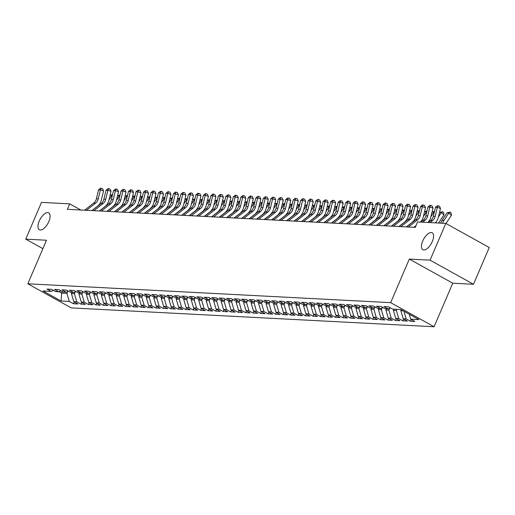 <?xml version="1.0" encoding="UTF-8"?>
<svg xmlns="http://www.w3.org/2000/svg" width="515" height="515" viewBox="0 0 515 515"><rect width="100%" height="100%" fill="white"/><g stroke="black" fill="none" stroke-linecap="round" stroke-linejoin="round"><path stroke-width="0.77" d="M422.731 240.994A9.663 4.416 119 0 1 432.214 232.793A9.663 4.416 119 0 1 432.317 241.49A9.663 4.416 119 0 1 422.834 249.691A9.663 4.416 119 0 1 422.731 240.994M39.243 221.064A9.663 4.416 119 0 1 48.725 212.869A9.663 4.416 119 0 1 48.828 221.566A9.663 4.416 119 0 1 39.346 229.761A9.663 4.416 119 0 1 39.243 221.064M473.497 284.274L430.057 260.159L409.316 259.084L452.756 283.199L473.497 284.274L489.25 247.522L445.81 223.407L417.581 221.939L415.251 227.385L67.394 209.309L69.731 203.863L41.503 202.395L25.75 239.153L42.874 248.661M452.756 283.199L434.087 326.761L71.257 307.906L27.816 283.791L390.647 302.646L434.087 326.761M62.347 291.548L61.684 293.099L61.053 300.998L69.287 301.423L73.452 303.741L77.945 303.972L73.78 301.655L76.774 301.816L80.939 304.127L85.432 304.359L81.267 302.048L84.26 302.202L88.426 304.513L92.919 304.751L88.754 302.434L91.747 302.588L95.912 304.906L100.406 305.138L96.241 302.826L99.234 302.981L103.406 305.292L107.892 305.53L103.727 303.213L106.721 303.367L110.892 305.685L115.379 305.916L111.214 303.605L114.208 303.76L118.379 306.071L122.866 306.303L118.701 303.992L121.695 304.146L125.866 306.464L130.359 306.695L126.188 304.378L129.181 304.539L133.353 306.85L137.846 307.082L133.675 304.771L136.668 304.925L140.84 307.236L145.333 307.474L141.162 305.157L144.155 305.318L148.326 307.629L152.82 307.861L148.648 305.55L151.642 305.704L155.813 308.015L160.307 308.253L156.135 305.936L159.129 306.09L163.3 308.408L167.793 308.639L163.622 306.328L166.622 306.483L170.787 308.794L175.28 309.026L171.109 306.715L174.109 306.869L178.274 309.187L182.767 309.418L178.596 307.107L181.595 307.262L185.761 309.573L190.254 309.805L186.082 307.494L189.082 307.648L193.247 309.966L197.741 310.197L193.569 307.88L196.569 308.041L200.734 310.352L205.228 310.584L201.062 308.273L204.056 308.427L208.221 310.738L212.714 310.976L208.549 308.659L211.543 308.813L215.708 311.131L220.201 311.363L216.036 309.052L219.03 309.206L223.195 311.517L227.688 311.755L223.523 309.438L226.516 309.592L230.681 311.91L235.175 312.142L231.01 309.83L234.003 309.985L238.168 312.296L242.662 312.528L238.497 310.217L241.49 310.371L245.655 312.689L250.148 312.92L245.983 310.603L248.977 310.764L253.148 313.075L257.635 313.307L253.47 310.996L256.464 311.15L260.635 313.461L265.122 313.699L260.957 311.382L263.95 311.543L268.122 313.854L272.609 314.086L268.444 311.775L271.437 311.929L275.609 314.24L280.096 314.478L275.931 312.161L278.924 312.315L283.096 314.633L287.589 314.865L283.417 312.553L286.411 312.708L290.582 315.019L295.076 315.251L290.904 312.94L293.898 313.094L298.069 315.412L302.562 315.644L298.391 313.332L301.384 313.487L305.556 315.798L310.049 316.03L305.878 313.719L308.871 313.873L313.043 316.191L317.536 316.422L313.365 314.105L316.358 314.266L320.53 316.577L325.023 316.809L320.851 314.498L323.851 314.652L328.016 316.963L332.51 317.201L328.338 314.884L331.338 315.038L335.503 317.356L339.997 317.588L335.825 315.277L338.825 315.431L342.99 317.742L347.483 317.98L343.312 315.663L346.312 315.817L350.477 318.135L354.97 318.367L350.805 316.055L353.799 316.21L357.964 318.521L362.457 318.753L358.292 316.442L361.285 316.596L365.45 318.914L369.944 319.146L365.779 316.828L368.772 316.989L372.937 319.3L377.431 319.532L373.266 317.221L376.259 317.375L380.424 319.686L384.917 319.924L380.752 317.607L383.746 317.761L387.911 320.079L392.404 320.311L388.239 318L391.233 318.154L395.398 320.465L399.891 320.703L395.726 318.386L398.719 318.54L402.885 320.858L407.378 321.09L403.213 318.779L406.206 318.933L410.378 321.244L414.865 321.476L410.7 319.165L409.245 314.214M61.053 300.998L42.97 290.962L51.204 291.387L53.56 290.434M410.7 319.165L418.933 319.596L400.857 309.554L392.617 309.129L388.452 306.818L383.958 306.58L388.123 308.897L385.13 308.743L380.965 306.425L376.471 306.193L380.637 308.504L377.643 308.35L373.478 306.039L368.985 305.801L373.15 308.118L370.156 307.964L365.991 305.646L361.498 305.414L365.663 307.725L362.669 307.571L358.504 305.26L354.011 305.028L358.176 307.339L355.183 307.185L351.018 304.867L346.524 304.635L350.689 306.953L347.696 306.792L343.524 304.481L339.037 304.249L343.202 306.56L340.209 306.406L336.038 304.095L331.551 303.856L335.716 306.174L332.722 306.019L328.551 303.702L324.064 303.47L328.229 305.781L325.235 305.627L321.064 303.316L316.571 303.078L320.742 305.395L317.749 305.241L313.577 302.923L309.084 302.691L313.255 305.002L310.262 304.848L306.09 302.537L301.597 302.305L305.768 304.616L302.775 304.462L298.603 302.144L294.11 301.912L298.282 304.23L295.288 304.069L291.117 301.758L286.623 301.526L290.795 303.837L287.801 303.683L283.63 301.372L279.136 301.133L283.308 303.451L280.308 303.29L276.143 300.979L271.65 300.747L275.821 303.058L272.821 302.904L268.656 300.593L264.163 300.354L268.334 302.672L265.334 302.517L261.169 300.2L256.676 299.968L260.848 302.279L257.848 302.125L253.683 299.814L249.189 299.576L253.354 301.893L250.361 301.739L246.196 299.421L241.702 299.189L245.867 301.5L242.874 301.346L238.709 299.035L234.216 298.803L238.381 301.114L235.387 300.96L231.222 298.642L226.729 298.41L230.894 300.728L227.9 300.567L223.735 298.256L219.242 298.024L223.407 300.335L220.414 300.181L216.249 297.87L211.755 297.631L215.92 299.949L212.927 299.794L208.762 297.477L204.268 297.245L208.433 299.556L205.44 299.402L201.275 297.091L196.782 296.852L200.947 299.17L197.953 299.015L193.782 296.698L189.295 296.466L193.46 298.777L190.466 298.623L186.295 296.312L181.808 296.08L185.973 298.391L182.98 298.236L178.808 295.919L174.321 295.687L178.486 298.005L175.493 297.844L171.321 295.533L166.834 295.301L170.999 297.612L168.006 297.458L163.834 295.147L159.341 294.908L163.513 297.226L160.519 297.065L156.348 294.754L151.854 294.522L156.026 296.833L153.032 296.679L148.861 294.368L144.367 294.129L148.539 296.447L145.545 296.292L141.374 293.975L136.881 293.743L141.052 296.054L138.059 295.9L133.887 293.589L129.394 293.35L133.565 295.668L130.565 295.513L126.4 293.196L121.907 292.964L126.078 295.275L123.079 295.121L118.914 292.81L114.42 292.578L118.592 294.889L115.592 294.735L111.427 292.417L106.933 292.185L111.105 294.503L108.105 294.342L103.94 292.031L99.447 291.799L103.618 294.11L100.618 293.956L96.453 291.645L91.96 291.406L96.125 293.724L93.131 293.569L88.966 291.252L84.473 291.02L88.638 293.331L85.645 293.177L81.479 290.866L76.986 290.627L81.151 292.945L78.158 292.79L73.993 290.473L69.499 290.241L73.664 292.552L70.671 292.398L66.506 290.087L62.012 289.855L66.178 292.166L63.184 292.011L59.019 289.694L54.526 289.462L58.691 291.78L55.697 291.619L51.532 289.308L47.039 289.076L51.204 291.387M401.256 309.779L400.85 310.725L403.174 310.848M406.206 318.933L403.96 311.285M403.213 318.779L400.85 310.725M396.846 309.348L396.357 310.494L393.363 310.333L393.853 309.193M398.719 318.54L396.357 310.494M395.726 318.386L393.363 310.333M388.123 308.897L390.486 307.944M389.649 308.279L388.87 310.101L385.877 309.946L386.366 308.807M391.233 318.154L388.87 310.101M388.239 318L385.877 309.946M380.637 308.504L382.993 307.552M382.162 307.893L381.383 309.715L378.39 309.554L378.879 308.414M383.746 317.761L381.383 309.715M380.752 317.607L378.39 309.554M373.15 308.118L375.506 307.165M374.675 307.5L373.896 309.322L370.903 309.167L371.392 308.028M376.259 317.375L373.896 309.322M373.266 317.221L370.903 309.167M365.663 307.725L368.019 306.779M367.189 307.114L366.41 308.936L363.416 308.781L363.905 307.635M368.772 316.989L366.41 308.936M365.779 316.828L363.416 308.781M358.176 307.339L360.532 306.386M359.702 306.721L358.923 308.543L355.929 308.388L356.419 307.249M361.285 316.596L358.923 308.543M358.292 316.442L355.929 308.388M350.689 306.953L353.045 306M352.215 306.335L351.436 308.157L348.443 308.002L348.932 306.856M353.799 316.21L351.436 308.157M350.805 316.055L348.443 308.002M343.202 306.56L345.559 305.607M344.728 305.942L343.949 307.764L340.949 307.61L341.445 306.47M346.312 315.817L343.949 307.764M343.312 315.663L340.949 307.61M335.716 306.174L338.072 305.221M337.241 305.556L336.462 307.378L333.463 307.223L333.952 306.077M338.825 315.431L336.462 307.378M335.825 315.277L333.463 307.223M328.229 305.781L330.585 304.829M329.755 305.17L328.976 306.992L325.976 306.831L326.465 305.691M331.338 315.038L328.976 306.992M328.338 314.884L325.976 306.831M320.742 305.395L323.098 304.442M322.268 304.777L321.489 306.599L318.489 306.444L318.978 305.305M323.851 314.652L321.489 306.599M320.851 314.498L318.489 306.444M313.255 305.002L315.611 304.056M314.781 304.391L314.002 306.213L311.002 306.058L311.491 304.912M316.358 314.266L314.002 306.213M313.365 314.105L311.002 306.058M305.768 304.616L308.125 303.663M307.294 303.998L306.509 305.82L303.515 305.665L304.005 304.526M308.871 313.873L306.509 305.82M305.878 313.719L303.515 305.665M298.282 304.23L300.638 303.277M299.807 303.612L299.022 305.434L296.028 305.279L296.518 304.133M301.384 313.487L299.022 305.434M298.391 313.332L296.028 305.279M290.795 303.837L293.151 302.884M292.32 303.219L291.535 305.041L288.542 304.886L289.031 303.747M293.898 313.094L291.535 305.041M290.904 312.94L288.542 304.886M283.308 303.451L285.664 302.498M284.834 302.833L284.048 304.655L281.055 304.5L281.544 303.354M286.411 312.708L284.048 304.655M283.417 312.553L281.055 304.5M275.821 303.058L278.177 302.105M277.347 302.447L276.561 304.268L273.568 304.108L274.057 302.968M278.924 312.315L276.561 304.268M275.931 312.161L273.568 304.108M268.334 302.672L270.69 301.719M269.86 302.054L269.075 303.876L266.081 303.721L266.57 302.582M271.437 311.929L269.075 303.876M268.444 311.775L266.081 303.721M260.848 302.279L263.204 301.327M262.367 301.668L261.588 303.49L258.594 303.329L259.084 302.189M263.95 311.543L261.588 303.49M260.957 311.382L258.594 303.329M253.354 301.893L255.717 300.94M254.88 301.275L254.101 303.097L251.108 302.942L251.597 301.803M256.464 311.15L254.101 303.097M253.47 310.996L251.108 302.942M245.867 301.5L248.23 300.554M247.393 300.889L246.614 302.711L243.621 302.556L244.11 301.41M248.977 310.764L246.614 302.711M245.983 310.603L243.621 302.556M238.381 301.114L240.743 300.161M239.906 300.496L239.127 302.318L236.134 302.163L236.623 301.024M241.49 310.371L239.127 302.318M238.497 310.217L236.134 302.163M230.894 300.728L233.256 299.775M232.42 300.11L231.641 301.932L228.647 301.777L229.136 300.631M234.003 309.985L231.641 301.932M231.01 309.83L228.647 301.777M223.407 300.335L225.763 299.382M224.933 299.717L224.154 301.539L221.16 301.384L221.65 300.245M226.516 309.592L224.154 301.539M223.523 309.438L221.16 301.384M215.92 299.949L218.276 298.996M217.446 299.331L216.667 301.153L213.674 300.998L214.163 299.852M219.03 309.206L216.667 301.153M216.036 309.052L213.674 300.998M208.433 299.556L210.79 298.603M209.959 298.945L209.18 300.766L206.187 300.606L206.676 299.466M211.543 308.813L209.18 300.766M208.549 308.659L206.187 300.606M200.947 299.17L203.303 298.217M202.472 298.552L201.693 300.374L198.7 300.219L199.189 299.08M204.056 308.427L201.693 300.374M201.062 308.273L198.7 300.219M193.46 298.777L195.816 297.831M194.985 298.166L194.207 299.988L191.213 299.833L191.702 298.687M196.569 308.041L194.207 299.988M193.569 307.88L191.213 299.833M185.973 298.391L188.329 297.438M187.499 297.773L186.72 299.595L183.72 299.44L184.209 298.301M189.082 307.648L186.72 299.595M186.082 307.494L183.72 299.44M178.486 298.005L180.842 297.052M180.012 297.387L179.233 299.209L176.233 299.054L176.722 297.908M181.595 307.262L179.233 299.209M178.596 307.107L176.233 299.054M170.999 297.612L173.355 296.659M172.525 296.994L171.746 298.816L168.746 298.661L169.235 297.522M174.109 306.869L171.746 298.816M171.109 306.715L168.746 298.661M163.513 297.226L165.869 296.273M165.038 296.608L164.259 298.43L161.259 298.275L161.749 297.129M166.622 306.483L164.259 298.43M163.622 306.328L161.259 298.275M156.026 296.833L158.382 295.88M157.551 296.222L156.766 298.043L153.773 297.882L154.262 296.743M159.129 306.09L156.766 298.043M156.135 305.936L153.773 297.882M148.539 296.447L150.895 295.494M150.065 295.829L149.279 297.651L146.286 297.496L146.775 296.357M151.642 305.704L149.279 297.651M148.648 305.55L146.286 297.496M141.052 296.054L143.408 295.101M142.578 295.443L141.792 297.264L138.799 297.11L139.288 295.964M144.155 305.318L141.792 297.264M141.162 305.157L138.799 297.11M133.565 295.668L135.921 294.715M135.091 295.05L134.306 296.872L131.312 296.717L131.801 295.578M136.668 304.925L134.306 296.872M133.675 304.771L131.312 296.717M126.078 295.275L128.435 294.329M127.604 294.664L126.819 296.486L123.825 296.331L124.315 295.185M129.181 304.539L126.819 296.486M126.188 304.378L123.825 296.331M118.592 294.889L120.948 293.936M120.117 294.271L119.332 296.093L116.339 295.938L116.828 294.799M121.695 304.146L119.332 296.093M118.701 303.992L116.339 295.938M111.105 294.503L113.461 293.55M112.624 293.885L111.845 295.707L108.852 295.552L109.341 294.406M114.208 303.76L111.845 295.707M111.214 303.605L108.852 295.552M103.618 294.11L105.974 293.157M105.137 293.492L104.358 295.314L101.365 295.159L101.854 294.02M106.721 303.367L104.358 295.314M103.727 303.213L101.365 295.159M96.125 293.724L98.487 292.771M97.65 293.106L96.871 294.928L93.878 294.773L94.367 293.627M99.234 302.981L96.871 294.928M96.241 302.826L93.878 294.773M88.638 293.331L91.001 292.378M90.164 292.72L89.385 294.541L86.391 294.38L86.881 293.241M91.747 302.588L89.385 294.541M88.754 302.434L86.391 294.38M81.151 292.945L83.514 291.992M82.677 292.327L81.898 294.149L78.904 293.994L79.394 292.855M84.26 302.202L81.898 294.149M81.267 302.048L78.904 293.994M73.664 292.552L76.02 291.606M75.19 291.941L74.411 293.762L71.418 293.608L71.907 292.462M76.774 301.816L74.411 293.762M73.78 301.655L71.418 293.608M66.178 292.166L68.534 291.213M67.703 291.548L66.924 293.37L61.684 293.099L59.045 291.632M69.287 301.423L66.924 293.37M58.691 291.78L61.047 290.827M430.057 260.159L445.81 223.407M27.816 283.791L46.492 240.228L25.75 239.153M409.316 259.084L390.647 302.646M80.797 210.004L69.731 203.863M73.452 303.741L74.237 301.912M80.939 304.127L81.724 302.299M88.426 304.513L89.211 302.691M95.912 304.906L96.698 303.078M103.406 305.292L104.185 303.47M110.892 305.685L111.671 303.856M118.379 306.071L119.158 304.249M125.866 306.464L126.645 304.635M133.353 306.85L134.132 305.022M140.84 307.236L141.619 305.414M148.326 307.629L149.105 305.801M155.813 308.015L156.592 306.193M163.3 308.408L164.079 306.58M170.787 308.794L171.572 306.972M178.274 309.187L179.059 307.358M185.761 309.573L186.546 307.745M193.247 309.966L194.033 308.137M200.734 310.352L201.52 308.524M208.221 310.738L209.006 308.916M215.708 311.131L216.493 309.303M223.195 311.517L223.98 309.695M230.681 311.91L231.467 310.082M238.168 312.296L238.954 310.474M245.655 312.689L246.44 310.86M253.148 313.075L253.927 311.247M260.635 313.461L261.414 311.639M268.122 313.854L268.901 312.026M275.609 314.24L276.388 312.418M283.096 314.633L283.874 312.805M290.582 315.019L291.361 313.197M298.069 315.412L298.848 313.584M305.556 315.798L306.335 313.97M313.043 316.191L313.822 314.362M320.53 316.577L321.315 314.749M328.016 316.963L328.802 315.141M335.503 317.356L336.289 315.528M342.99 317.742L343.775 315.92M350.477 318.135L351.262 316.307M357.964 318.521L358.749 316.699M365.45 318.914L366.236 317.086M372.937 319.3L373.723 317.472M380.424 319.686L381.209 317.864M387.911 320.079L388.696 318.251M395.398 320.465L396.183 318.643M402.885 320.858L403.67 319.03M410.378 321.244L411.157 319.422M84.544 210.197L93.704 203.071A7.551 6.553 93 0 0 96.408 198.745L98.539 189.823L100.412 189.919L101.255 188.278L102.517 188.657L103.573 190.872L101.436 199.794A11.324 9.83 -87 0 1 97.387 206.29L91.87 210.577M86.417 210.294L95.578 203.168A7.551 6.553 93 0 0 98.275 198.842L100.412 189.919L103.573 190.872M98.539 189.823L100.502 188.239L101.255 188.278M110.075 195.385L112.573 194.535M112.27 195.809L111.903 195.5L108.98 199.955M112.437 195.101L111.903 195.5L110.068 195.404M92.037 210.59L101.191 203.464A7.551 6.553 93 0 0 103.895 199.131L106.026 190.215L107.899 190.312L108.742 188.67L110.004 189.05L111.06 191.265L108.922 200.187A11.324 9.83 -87 0 1 104.873 206.676L99.356 210.97M93.904 210.686L103.064 203.56A7.551 6.553 93 0 0 105.762 199.234L107.899 190.312L111.06 191.265M106.026 190.215L107.996 188.632L108.742 188.67M99.524 210.976L108.678 203.85A7.551 6.553 93 0 0 111.382 199.524L113.519 190.602L115.386 190.698L116.229 189.057L117.491 189.436L118.547 191.651L116.409 200.573A11.324 9.83 -87 0 1 112.36 207.062L106.843 211.356M101.391 211.073L110.551 203.946A7.551 6.553 93 0 0 113.255 199.62L115.386 190.698L118.547 191.651M113.519 190.602L115.482 189.018L116.229 189.057M117.562 195.777L120.059 194.928M119.757 196.202L119.39 195.887L116.467 200.341M119.924 195.494L119.39 195.887L117.555 195.79M125.048 196.164L127.546 195.314M127.244 196.588L126.877 196.279L123.954 200.734M127.411 195.88L126.877 196.279L125.042 196.183M107.011 211.369L116.165 204.243A7.551 6.553 93 0 0 118.868 199.91L121.006 190.988L122.873 191.091L123.716 189.443L124.978 189.829L126.033 192.044L123.896 200.959A11.324 9.83 -87 0 1 119.847 207.455L114.33 211.749M108.877 211.465L118.038 204.339A7.551 6.553 93 0 0 120.742 200.007L122.873 191.091L126.033 192.044M121.006 190.988L122.969 189.404L123.716 189.443M114.497 211.755L123.652 204.629A7.551 6.553 93 0 0 126.355 200.303L128.493 191.38L130.359 191.477L131.203 189.835L132.464 190.215L133.52 192.43L131.383 201.352A11.324 9.83 -87 0 1 127.334 207.841L121.817 212.135M116.364 211.852L125.525 204.725A7.551 6.553 93 0 0 128.229 200.399L130.359 191.477L133.52 192.43M128.493 191.38L130.456 189.797L131.203 189.835M132.535 196.556L135.033 195.706M134.73 196.981L134.364 196.666L131.441 201.12M134.898 196.267L134.364 196.666L132.529 196.569M142.217 197.367L140.016 196.962L142.52 196.093M142.385 196.659L138.928 201.513M121.984 212.141L131.138 205.022A7.551 6.553 93 0 0 133.842 200.689L135.979 191.767L137.846 191.863L138.69 190.222L139.951 190.608L141.007 192.816L138.87 201.738A11.324 9.83 -87 0 1 134.821 208.234L129.304 212.528M123.851 212.244L133.012 205.118A7.551 6.553 93 0 0 135.715 200.786L137.846 191.863L141.007 192.816M135.979 191.767L137.943 190.183L138.69 190.222M149.704 197.76L147.502 197.348L150.007 196.479M149.871 197.045L146.415 201.899M129.471 212.534L138.625 205.408A7.551 6.553 93 0 0 141.329 201.082L143.466 192.159L145.333 192.256L146.176 190.614L147.438 190.994L148.494 193.209L146.357 202.131A11.324 9.83 -87 0 1 142.307 208.62L136.79 212.914M131.344 212.631L140.498 205.504A7.551 6.553 93 0 0 143.202 201.178L145.333 192.256L148.494 193.209M143.466 192.159L145.43 190.576L146.176 190.614M157.191 198.146L154.989 197.734L157.5 196.872M157.358 197.438L153.901 202.292M136.958 212.92L146.112 205.794A7.551 6.553 93 0 0 148.816 201.468L150.953 192.546L152.826 192.642L153.663 191.001L154.925 191.38L155.981 193.595L153.85 202.517A11.324 9.83 -87 0 1 149.794 209.013L144.277 213.3M138.831 213.017L147.985 205.891A7.551 6.553 93 0 0 150.689 201.565L152.826 192.642L155.981 193.595M150.953 192.546L152.916 190.962L153.663 191.001M144.445 213.313L153.599 206.187A7.551 6.553 93 0 0 156.303 201.861L158.44 192.938L160.313 193.035L161.15 191.393L162.412 191.773L163.467 193.988L161.337 202.91A11.324 9.83 -87 0 1 157.281 209.399L151.764 213.693M146.318 213.41L155.472 206.283A7.551 6.553 93 0 0 158.176 201.957L160.313 193.035L163.467 193.988M158.44 192.938L160.403 191.355L161.15 191.393M151.931 213.699L161.086 206.573A7.551 6.553 93 0 0 163.789 202.247L165.927 193.325L167.8 193.421L168.637 191.78L169.905 192.159L170.954 194.374L168.823 203.296A11.324 9.83 -87 0 1 164.768 209.785L159.251 214.079M153.805 213.796L162.959 206.67A7.551 6.553 93 0 0 165.663 202.344L167.8 193.421L170.954 194.374M165.927 193.325L167.89 191.741L168.637 191.78M159.418 214.092L168.572 206.966A7.551 6.553 93 0 0 171.276 202.633L173.413 193.717L175.287 193.814L176.124 192.172L177.392 192.552L178.441 194.767L176.31 203.683A11.324 9.83 -87 0 1 172.255 210.178L166.738 214.472M161.292 214.189L170.446 207.062A7.551 6.553 93 0 0 173.149 202.736L175.287 193.814L178.441 194.767M173.413 193.717L175.377 192.134L176.124 192.172M166.905 214.478L176.059 207.352A7.551 6.553 93 0 0 178.763 203.026L180.9 194.103L182.774 194.2L183.61 192.559L184.879 192.938L185.928 195.153L183.797 204.075A11.324 9.83 -87 0 1 179.741 210.564L174.225 214.858M168.778 214.575L177.933 207.448A7.551 6.553 93 0 0 180.636 203.122L182.774 194.2L185.928 195.153M180.9 194.103L182.864 192.52L183.61 192.559M174.392 214.871L183.552 207.745A7.551 6.553 93 0 0 186.25 203.412L188.387 194.49L190.26 194.586L191.097 192.945L192.365 193.331L193.421 195.539L191.284 204.461A11.324 9.83 -87 0 1 187.228 210.957L181.711 215.251M176.265 214.967L185.419 207.841A7.551 6.553 93 0 0 188.123 203.509L190.26 194.586L193.421 195.539M188.387 194.49L190.35 192.906L191.097 192.945M181.879 215.257L191.039 208.131A7.551 6.553 93 0 0 193.737 203.805L195.874 194.882L197.747 194.979L198.584 193.337L199.852 193.717L200.908 195.932L198.771 204.854A11.324 9.83 -87 0 1 194.715 211.343L189.198 215.637M183.752 215.354L192.906 208.227A7.551 6.553 93 0 0 195.61 203.901L197.747 194.979L200.908 195.932M195.874 194.882L197.837 193.299L198.584 193.337M189.366 215.643L198.526 208.517A7.551 6.553 93 0 0 201.223 204.191L203.361 195.269L205.234 195.365L206.071 193.724L207.339 194.103L208.395 196.318L206.257 205.24A11.324 9.83 -87 0 1 202.202 211.736L196.685 216.023M191.239 215.746L200.393 208.62A7.551 6.553 93 0 0 203.097 204.288L205.234 195.365L208.395 196.318M203.361 195.269L205.324 193.685L206.071 193.724M196.852 216.036L206.013 208.91A7.551 6.553 93 0 0 208.71 204.584L210.847 195.661L212.721 195.758L213.564 194.116L214.826 194.496L215.882 196.711L213.744 205.633A11.324 9.83 -87 0 1 209.689 212.122L204.172 216.416M198.726 216.133L207.88 209.006A7.551 6.553 93 0 0 210.584 204.68L212.721 195.758L215.882 196.711M210.847 195.661L212.811 194.078L213.564 194.116M164.678 198.532L162.476 198.127L164.987 197.258M164.851 197.824L161.388 202.678M169.969 198.5L172.474 197.651M172.165 198.925L171.804 198.61L168.875 203.071M172.338 198.217L171.804 198.61L169.963 198.513M177.456 198.887L179.96 198.037M179.651 199.311L179.291 199.002L176.362 203.457M179.825 198.603L179.291 199.002L177.45 198.906M184.943 199.279L187.447 198.43M187.138 199.704L186.778 199.389L183.849 203.843M187.312 198.99L186.778 199.389L184.936 199.292M192.43 199.666L194.934 198.816M194.625 200.09L194.264 199.775L191.335 204.236M194.799 199.382L192.43 199.685M199.917 200.058L202.421 199.202M202.112 200.483L201.751 200.168L198.822 204.622M202.286 199.769L201.751 200.168L199.917 200.071M207.403 200.444L209.908 199.595M209.599 200.869L209.238 200.554L206.309 205.015M209.772 200.161L207.403 200.464M214.89 200.831L217.394 199.981M217.085 201.262L216.725 200.947L213.796 205.401M217.259 200.547L216.725 200.947L214.89 200.85M224.579 201.648L222.377 201.236L224.881 200.374M224.746 200.94L221.283 205.794M204.339 216.422L213.5 209.296A7.551 6.553 93 0 0 216.197 204.97L218.334 196.048L220.208 196.144L221.051 194.503L222.313 194.882L223.368 197.097L221.231 206.019A11.324 9.83 -87 0 1 217.176 212.508L211.659 216.802M206.212 216.519L215.373 209.393A7.551 6.553 93 0 0 218.07 205.067L220.208 196.144L223.368 197.097M218.334 196.048L220.298 194.464L221.051 194.503M232.065 202.035L229.864 201.629L232.368 200.76M232.233 201.326L228.776 206.18M211.826 216.815L220.987 209.689A7.551 6.553 93 0 0 223.69 205.356L225.821 196.44L227.694 196.537L228.538 194.895L229.799 195.275L230.855 197.49L228.718 206.412A11.324 9.83 -87 0 1 224.662 212.901L219.145 217.195M213.699 216.912L222.86 209.785A7.551 6.553 93 0 0 225.557 205.459L227.694 196.537L230.855 197.49M225.821 196.44L227.785 194.857L228.538 194.895M239.552 202.427L237.351 202.015L239.855 201.153M239.72 201.719L236.263 206.567M219.313 217.201L228.473 210.075A7.551 6.553 93 0 0 231.177 205.749L233.308 196.827L235.181 196.923L236.025 195.282L237.286 195.661L238.342 197.876L236.205 206.798A11.324 9.83 -87 0 1 232.149 213.287L226.639 217.581M221.186 217.298L230.347 210.172A7.551 6.553 93 0 0 233.044 205.846L235.181 196.923L238.342 197.876M233.308 196.827L235.271 195.243L236.025 195.282M247.039 202.813L244.837 202.408L247.342 201.539M247.206 202.105L243.75 206.959M226.8 217.594L235.96 210.468A7.551 6.553 93 0 0 238.664 206.135L240.795 197.213L242.668 197.316L243.511 195.668L244.773 196.054L245.829 198.269L243.692 207.184A11.324 9.83 -87 0 1 239.642 213.68L234.125 217.974M228.673 217.691L237.833 210.564A7.551 6.553 93 0 0 240.531 206.232L242.668 197.316L245.829 198.269M240.795 197.213L242.758 195.629L243.511 195.668M254.526 203.206L252.324 202.794L254.828 201.932M254.693 202.492L251.236 207.345M234.286 217.98L243.447 210.854A7.551 6.553 93 0 0 246.151 206.528L248.282 197.606L250.155 197.702L250.998 196.061L252.26 196.44L253.316 198.655L251.178 207.577A11.324 9.83 -87 0 1 247.129 214.066L241.612 218.36M236.16 218.077L245.32 210.95A7.551 6.553 93 0 0 248.018 206.624L250.155 197.702L253.316 198.655M248.282 197.606L250.245 196.022L250.998 196.061M259.818 203.168L262.315 202.318M262.013 203.592L261.646 203.277L258.723 207.738M262.18 202.884L259.811 203.187M241.78 218.366L250.934 211.24A7.551 6.553 93 0 0 253.638 206.914L255.768 197.992L257.642 198.088L258.485 196.447L259.747 196.833L260.802 199.041L258.665 207.963A11.324 9.83 -87 0 1 254.616 214.459L249.099 218.753M243.647 218.469L252.807 211.343A7.551 6.553 93 0 0 255.504 207.011L257.642 198.088L260.802 199.041M255.768 197.992L257.732 196.408L258.485 196.447M267.304 203.554L269.802 202.704M269.5 203.985L269.133 203.67L266.21 208.124M269.667 203.27L269.133 203.67L267.298 203.573M249.266 218.759L258.421 211.633A7.551 6.553 93 0 0 261.124 207.307L263.262 198.384L265.128 198.481L265.972 196.839L267.234 197.219L268.289 199.434L266.152 208.356A11.324 9.83 -87 0 1 262.103 214.845L256.586 219.139M251.133 218.856L260.294 211.729A7.551 6.553 93 0 0 262.998 207.403L265.128 198.481L268.289 199.434M263.262 198.384L265.225 196.801L265.972 196.839M274.791 203.946L277.289 203.097M276.986 204.371L276.619 204.056L273.697 208.517M277.154 203.663L276.619 204.056L274.785 203.959M256.753 219.145L265.907 212.019A7.551 6.553 93 0 0 268.611 207.693L270.748 198.771L272.615 198.867L273.459 197.226L274.72 197.606L275.776 199.82L273.639 208.742A11.324 9.83 -87 0 1 269.59 215.238L264.073 219.525M258.62 219.242L267.781 212.116A7.551 6.553 93 0 0 270.484 207.79L272.615 198.867L275.776 199.82M270.748 198.771L272.712 197.187L273.459 197.226M282.278 204.333L284.776 203.483M284.473 204.758L284.106 204.449L281.184 208.903M284.641 204.049L284.106 204.449L282.272 204.352M264.24 219.538L273.394 212.412A7.551 6.553 93 0 0 276.098 208.086L278.235 199.163L280.102 199.26L280.945 197.618L282.207 197.998L283.263 200.213L281.126 209.135A11.324 9.83 -87 0 1 277.076 215.624L271.56 219.918M266.107 219.635L275.268 212.508A7.551 6.553 93 0 0 277.971 208.182L280.102 199.26L283.263 200.213M278.235 199.163L280.199 197.58L280.945 197.618M289.765 204.725L292.263 203.876M291.96 205.15L291.593 204.835L288.67 209.296M292.127 204.442L291.593 204.835L289.758 204.738M271.727 219.924L280.881 212.798A7.551 6.553 93 0 0 283.585 208.472L285.722 199.55L287.589 199.646L288.432 198.005L289.694 198.384L290.75 200.599L288.612 209.521A11.324 9.83 -87 0 1 284.563 216.01L279.046 220.304M273.594 220.021L282.754 212.895A7.551 6.553 93 0 0 285.458 208.569L287.589 199.646L290.75 200.599M285.722 199.55L287.685 197.966L288.432 198.005M297.252 205.112L299.749 204.262M299.447 205.536L299.08 205.228L296.157 209.682M299.614 204.828L299.08 205.228L297.245 205.131M279.214 220.317L288.368 213.191A7.551 6.553 93 0 0 291.072 208.858L293.209 199.942L295.076 200.039L295.919 198.397L297.181 198.777L298.236 200.992L296.099 209.908A11.324 9.83 -87 0 1 292.05 216.403L286.533 220.697M281.087 220.414L290.241 213.287A7.551 6.553 93 0 0 292.945 208.961L295.076 200.039L298.236 200.992M293.209 199.942L295.172 198.359L295.919 198.397M304.738 205.504L307.236 204.655M306.934 205.929L306.573 205.614L303.644 210.069M307.101 205.215L306.573 205.614L304.732 205.517M286.701 220.703L295.855 213.577A7.551 6.553 93 0 0 298.558 209.251L300.696 200.329L302.569 200.425L303.406 198.784L304.668 199.163L305.723 201.378L303.586 210.3A11.324 9.83 -87 0 1 299.537 216.789L294.02 221.083M288.574 220.8L297.728 213.674A7.551 6.553 93 0 0 300.432 209.347L302.569 200.425L305.723 201.378M300.696 200.329L302.659 198.745L303.406 198.784M314.42 206.315L312.219 205.91L314.729 205.041M314.594 205.607L311.131 210.461M294.187 221.096L303.341 213.97A7.551 6.553 93 0 0 306.045 209.637L308.182 200.715L310.056 200.811L310.893 199.17L312.154 199.556L313.21 201.764L311.079 210.686A11.324 9.83 -87 0 1 307.024 217.182L301.507 221.476M296.061 221.193L305.215 214.066A7.551 6.553 93 0 0 307.918 209.734L310.056 200.811L313.21 201.764M308.182 200.715L310.146 199.131L310.893 199.17M321.907 206.708L319.706 206.296L322.216 205.427M322.081 205.994L318.618 210.847M301.674 221.482L310.828 214.356A7.551 6.553 93 0 0 313.532 210.03L315.669 201.107L317.543 201.204L318.379 199.562L319.641 199.942L320.697 202.157L318.566 211.079A11.324 9.83 -87 0 1 314.511 217.568L308.994 221.862M303.547 221.579L312.702 214.452A7.551 6.553 93 0 0 315.405 210.126L317.543 201.204L320.697 202.157M315.669 201.107L317.633 199.524L318.379 199.562M329.394 207.094L327.192 206.689L329.703 205.82M329.568 206.386L326.104 211.24M309.161 221.868L318.315 214.742A7.551 6.553 93 0 0 321.019 210.416L323.156 201.494L325.029 201.59L325.866 199.949L327.134 200.329L328.184 202.543L326.053 211.465A11.324 9.83 -87 0 1 321.997 217.961L316.48 222.248M311.034 221.971L320.188 214.845A7.551 6.553 93 0 0 322.892 210.513L325.029 201.59L328.184 202.543M323.156 201.494L325.12 199.91L325.866 199.949M336.881 207.487L334.679 207.075L337.19 206.206M337.055 206.773L333.591 211.626M316.648 222.261L325.802 215.135A7.551 6.553 93 0 0 328.506 210.809L330.643 201.886L332.516 201.983L333.353 200.341L334.621 200.721L335.671 202.936L333.54 211.858A11.324 9.83 -87 0 1 329.484 218.347L323.967 222.641M318.521 222.358L327.675 215.231A7.551 6.553 93 0 0 330.379 210.905L332.516 201.983L335.671 202.936M330.643 201.886L332.606 200.303L333.353 200.341M344.368 207.873L342.172 207.461L344.677 206.599M344.541 207.165L341.078 212.019M324.135 222.647L333.295 215.521A7.551 6.553 93 0 0 335.992 211.195L338.13 202.273L340.003 202.369L340.84 200.728L342.108 201.107L343.157 203.322L341.027 212.244A11.324 9.83 -87 0 1 336.971 218.733L331.454 223.027M326.008 222.744L335.162 215.618A7.551 6.553 93 0 0 337.866 211.292L340.003 202.369L343.157 203.322M338.13 202.273L340.093 200.689L340.84 200.728M349.659 207.835L352.163 206.985M351.854 208.26L351.494 207.951L348.565 212.405M352.028 207.551L351.494 207.951L349.659 207.854M331.621 223.04L340.782 215.914A7.551 6.553 93 0 0 343.479 211.581L345.617 202.665L347.49 202.762L348.327 201.12L349.595 201.5L350.651 203.715L348.513 212.637A11.324 9.83 -87 0 1 344.458 219.126L338.941 223.42M333.495 223.137L342.649 216.01A7.551 6.553 93 0 0 345.353 211.684L347.49 202.762L350.651 203.715M345.617 202.665L347.58 201.082L348.327 201.12M357.146 208.227L359.65 207.378M359.341 208.652L358.981 208.337L356.052 212.792M359.515 207.944L358.981 208.337L357.146 208.24M339.108 223.426L348.269 216.3A7.551 6.553 93 0 0 350.966 211.974L353.103 203.052L354.977 203.148L355.814 201.507L357.082 201.886L358.137 204.101L356 213.023A11.324 9.83 -87 0 1 351.945 219.512L346.428 223.806M340.981 223.523L350.136 216.397A7.551 6.553 93 0 0 352.839 212.071L354.977 203.148L358.137 204.101M353.103 203.052L355.067 201.468L355.814 201.507M364.633 208.614L367.137 207.764M366.828 209.039L366.468 208.73L363.539 213.184M367.002 208.33L366.468 208.73L364.633 208.633M346.595 223.819L355.756 216.693A7.551 6.553 93 0 0 358.453 212.36L360.59 203.438L362.463 203.541L363.3 201.893L364.569 202.279L365.624 204.494L363.487 213.41A11.324 9.83 -87 0 1 359.431 219.905L353.914 224.199M348.468 223.916L357.622 216.789A7.551 6.553 93 0 0 360.326 212.457L362.463 203.541L365.624 204.494M360.59 203.438L362.554 201.854L363.3 201.893M372.12 209.006L374.624 208.157M374.315 209.431L373.954 209.116L371.025 213.571M374.489 208.717L373.954 209.116L372.12 209.019M354.082 224.205L363.242 217.079A7.551 6.553 93 0 0 365.94 212.753L368.077 203.831L369.95 203.927L370.794 202.286L372.055 202.665L373.111 204.88L370.974 213.802A11.324 9.83 -87 0 1 366.918 220.291L361.401 224.585M355.955 224.302L365.109 217.176A7.551 6.553 93 0 0 367.813 212.85L369.95 203.927L373.111 204.88M368.077 203.831L370.04 202.247L370.794 202.286M379.606 209.393L382.111 208.543M381.808 209.817L381.441 209.502L378.512 213.963M381.976 209.109L379.606 209.412M361.569 224.592L370.729 217.465A7.551 6.553 93 0 0 373.427 213.139L375.564 204.217L377.437 204.313L378.28 202.672L379.542 203.058L380.598 205.266L378.461 214.189A11.324 9.83 -87 0 1 374.405 220.684L368.888 224.978M363.442 224.695L372.603 217.568A7.551 6.553 93 0 0 375.3 213.236L377.437 204.313L380.598 205.266M375.564 204.217L377.527 202.633L378.28 202.672M387.093 209.779L389.598 208.929M389.295 210.21L388.928 209.895L386.005 214.349M389.462 209.496L388.928 209.895L387.093 209.798M369.055 224.984L378.216 217.858A7.551 6.553 93 0 0 380.92 213.532L383.051 204.609L384.924 204.706L385.767 203.065L387.029 203.444L388.085 205.659L385.947 214.581A11.324 9.83 -87 0 1 381.892 221.07L376.375 225.364M370.929 225.081L380.089 217.954A7.551 6.553 93 0 0 382.787 213.628L384.924 204.706L388.085 205.659M383.051 204.609L385.014 203.026L385.767 203.065M396.782 210.596L394.58 210.184L397.084 209.322M396.949 209.888L393.492 214.742M376.542 225.37L385.703 218.244A7.551 6.553 93 0 0 388.407 213.918L390.537 204.996L392.411 205.092L393.254 203.451L394.516 203.831L395.572 206.045L393.434 214.967A11.324 9.83 -87 0 1 389.379 221.463L383.868 225.75M378.416 225.467L387.576 218.341A7.551 6.553 93 0 0 390.273 214.015L392.411 205.092L395.572 206.045M390.537 204.996L392.501 203.412L393.254 203.451M402.073 210.558L404.571 209.708M404.269 210.983L403.902 210.674L400.979 215.128M404.436 210.275L403.902 210.674L402.067 210.577M384.029 225.763L393.19 218.637A7.551 6.553 93 0 0 395.893 214.311L398.024 205.388L399.898 205.485L400.741 203.843L402.003 204.223L403.058 206.438L400.921 215.36A11.324 9.83 -87 0 1 396.872 221.849L391.355 226.143M385.902 225.86L395.063 218.733A7.551 6.553 93 0 0 397.76 214.407L399.898 205.485L403.058 206.438M398.024 205.388L399.988 203.805L400.741 203.843M411.755 211.375L409.554 210.963L412.058 210.101M411.923 210.667L408.466 215.521M391.516 226.149L400.676 219.023A7.551 6.553 93 0 0 403.38 214.697L405.511 205.775L407.384 205.871L408.228 204.23L409.489 204.609L410.545 206.824L408.408 215.746A11.324 9.83 -87 0 1 404.359 222.235L398.842 226.529M393.389 226.246L402.55 219.12A7.551 6.553 93 0 0 405.247 214.794L407.384 205.871L410.545 206.824M405.511 205.775L407.474 204.191L408.228 204.23M419.242 211.762L417.041 211.356L419.545 210.487M419.41 211.053L415.953 215.907M399.009 226.542L408.163 219.416A7.551 6.553 93 0 0 410.867 215.083L412.998 206.161L414.871 206.264L415.714 204.622L416.976 205.002L418.032 207.217L415.895 216.133A11.324 9.83 -87 0 1 411.846 222.628L406.329 226.922M400.876 226.639L410.037 219.512A7.551 6.553 93 0 0 412.734 215.186L414.871 206.264L418.032 207.217M412.998 206.161L414.968 204.577L415.714 204.622M426.729 212.154L424.527 211.742L427.032 210.88M426.896 211.44L423.439 216.294M406.496 226.928L415.65 219.802A7.551 6.553 93 0 0 418.354 215.476L420.491 206.554L422.358 206.65L423.201 205.009L424.463 205.388L425.519 207.603L423.382 216.525A11.324 9.83 -87 0 1 420.375 222.081M408.363 227.025L417.523 219.899A7.551 6.553 93 0 0 420.227 215.573L422.358 206.65L425.519 207.603M420.491 206.554L422.455 204.97L423.201 205.009M416.017 225.596L413.815 227.308M432.021 212.116L434.518 211.266M434.216 212.541L433.849 212.225L430.926 216.686M434.383 211.832L432.014 212.135M420.684 222.1L423.137 220.195A7.551 6.553 93 0 0 425.841 215.862L427.978 206.94L429.845 207.036L430.688 205.395L431.95 205.781L433.006 207.989L430.868 216.912A11.324 9.83 -87 0 1 427.862 222.474M422.558 222.197L425.01 220.291A7.551 6.553 93 0 0 427.714 215.959L429.845 207.036L433.006 207.989M427.978 206.94L429.941 205.356L430.688 205.395M413.983 227.321L415.927 225.802M438.638 223.034A7.551 6.553 -87 0 1 439.083 222.274L443.943 214.864L441.336 212.618L438.413 217.073M439.507 212.508L442.591 211.684L443.634 212.586L443.943 214.864M442.591 211.684L441.336 212.618L439.501 212.521M428.171 222.486L430.624 220.581A7.551 6.553 93 0 0 433.327 216.255L435.465 207.333L437.332 207.429L438.175 205.788L439.437 206.167L440.492 208.382L438.355 217.304A11.324 9.83 -87 0 1 435.349 222.86M430.044 222.583L432.497 220.678A7.551 6.553 93 0 0 435.201 216.352L437.332 207.429L440.492 208.382M435.465 207.333L437.428 205.749L438.175 205.788M446.061 223.549A7.551 6.553 -87 0 1 446.569 222.66L451.43 215.251L448.823 213.004L443.962 220.414A11.324 9.83 93 0 0 442.597 223.24M450.078 212.077L448.823 213.004L446.956 212.907L450.078 212.077L451.121 212.972L451.43 215.251M446.956 212.907L442.089 220.317A11.324 9.83 93 0 0 440.731 223.143M93.704 203.071L95.578 203.168M96.408 198.745L98.275 198.842M101.191 203.464L103.064 203.56M103.895 199.131L105.762 199.234M108.678 203.85L110.551 203.946M111.382 199.524L113.255 199.62M116.165 204.243L118.038 204.339M118.868 199.91L120.742 200.007M123.652 204.629L125.525 204.725M126.355 200.303L128.229 200.399M131.138 205.022L133.012 205.118M133.842 200.689L135.715 200.786M138.625 205.408L140.498 205.504M141.329 201.082L143.202 201.178M146.112 205.794L147.985 205.891M148.816 201.468L150.689 201.565M153.599 206.187L155.472 206.283M156.303 201.861L158.176 201.957M161.086 206.573L162.959 206.67M163.789 202.247L165.663 202.344M168.572 206.966L170.446 207.062M171.276 202.633L173.149 202.736M176.059 207.352L177.933 207.448M178.763 203.026L180.636 203.122M183.552 207.745L185.419 207.841M186.25 203.412L188.123 203.509M191.039 208.131L192.906 208.227M193.737 203.805L195.61 203.901M198.526 208.517L200.393 208.62M201.223 204.191L203.097 204.288M206.013 208.91L207.88 209.006M208.71 204.584L210.584 204.68M213.5 209.296L215.373 209.393M216.197 204.97L218.07 205.067M220.987 209.689L222.86 209.785M223.69 205.356L225.557 205.459M228.473 210.075L230.347 210.172M231.177 205.749L233.044 205.846M235.96 210.468L237.833 210.564M238.664 206.135L240.531 206.232M243.447 210.854L245.32 210.95M246.151 206.528L248.018 206.624M250.934 211.24L252.807 211.343M253.638 206.914L255.504 207.011M258.421 211.633L260.294 211.729M261.124 207.307L262.998 207.403M265.907 212.019L267.781 212.116M268.611 207.693L270.484 207.79M273.394 212.412L275.268 212.508M276.098 208.086L277.971 208.182M280.881 212.798L282.754 212.895M283.585 208.472L285.458 208.569M288.368 213.191L290.241 213.287M291.072 208.858L292.945 208.961M295.855 213.577L297.728 213.674M298.558 209.251L300.432 209.347M303.341 213.97L305.215 214.066M306.045 209.637L307.918 209.734M310.828 214.356L312.702 214.452M313.532 210.03L315.405 210.126M318.315 214.742L320.188 214.845M321.019 210.416L322.892 210.513M325.802 215.135L327.675 215.231M328.506 210.809L330.379 210.905M333.295 215.521L335.162 215.618M335.992 211.195L337.866 211.292M340.782 215.914L342.649 216.01M343.479 211.581L345.353 211.684M348.269 216.3L350.136 216.397M350.966 211.974L352.839 212.071M355.756 216.693L357.622 216.789M358.453 212.36L360.326 212.457M363.242 217.079L365.109 217.176M365.94 212.753L367.813 212.85M370.729 217.465L372.603 217.568M373.427 213.139L375.3 213.236M378.216 217.858L380.089 217.954M380.92 213.532L382.787 213.628M385.703 218.244L387.576 218.341M388.407 213.918L390.273 214.015M393.19 218.637L395.063 218.733M395.893 214.311L397.76 214.407M400.676 219.023L402.55 219.12M403.38 214.697L405.247 214.794M408.163 219.416L410.037 219.512M410.867 215.083L412.734 215.186M415.65 219.802L417.523 219.899M418.354 215.476L420.227 215.573M423.137 220.195L425.01 220.291M425.841 215.862L427.714 215.959M430.624 220.581L432.497 220.678M433.327 216.255L435.201 216.352M443.962 220.414L442.089 220.317"/></g></svg>
